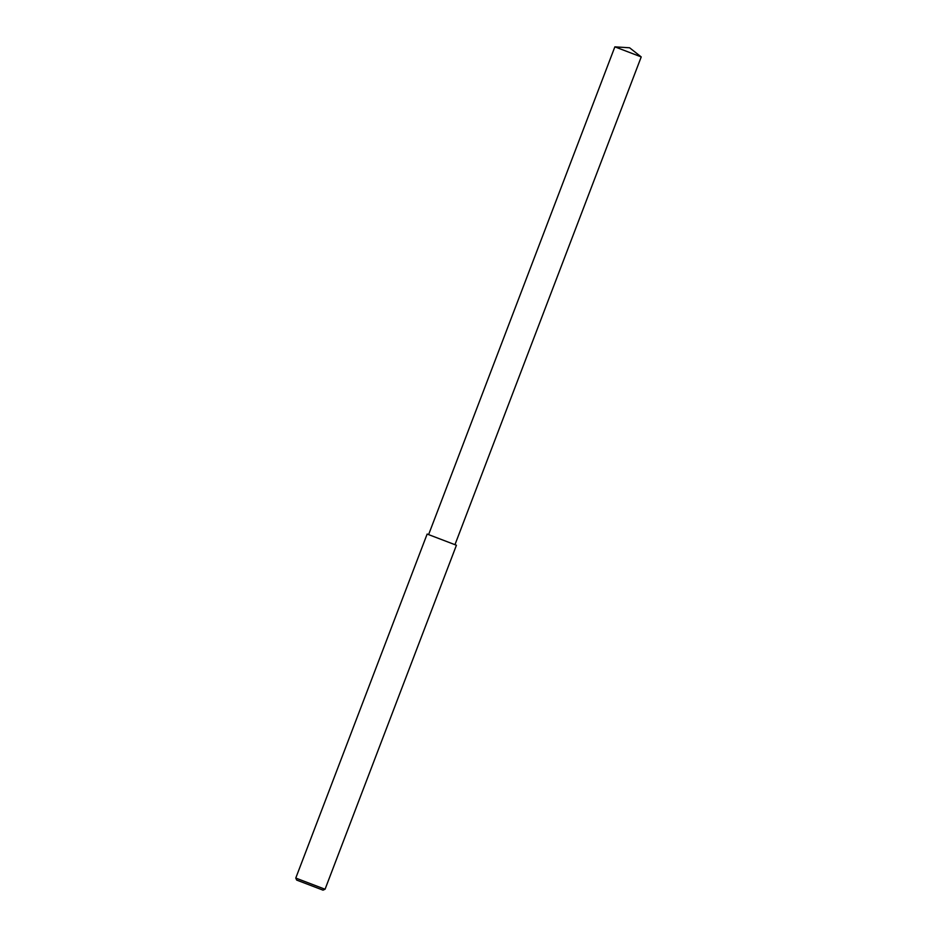 <?xml version="1.0" encoding="UTF-8"?>
<svg xmlns="http://www.w3.org/2000/svg" width="937" height="937" viewBox="0 0 937 937"><rect width="100%" height="100%" fill="white"/><g stroke="black" fill="none" stroke-linecap="round" stroke-linejoin="round"><path stroke-width="0.7" stroke-dasharray="4.68 3.51" d="M325.057 889.248L295.776 878.063M456.424 545.24L427.143 534.055M432.566 536.233L454.96 544.678L432.566 536.233M641.224 56.911L614.871 46.85"/><path stroke-width="1.41" d="M325.057 889.248L456.424 545.24L427.143 534.055L295.776 878.063L325.057 889.248L323.031 890.15L296.689 880.089L323.031 890.15M428.607 534.617L614.871 46.85L641.224 56.911L454.96 544.678M295.776 878.063L296.689 880.089M614.871 46.85L629.605 47.787L641.213 56.911"/></g></svg>
